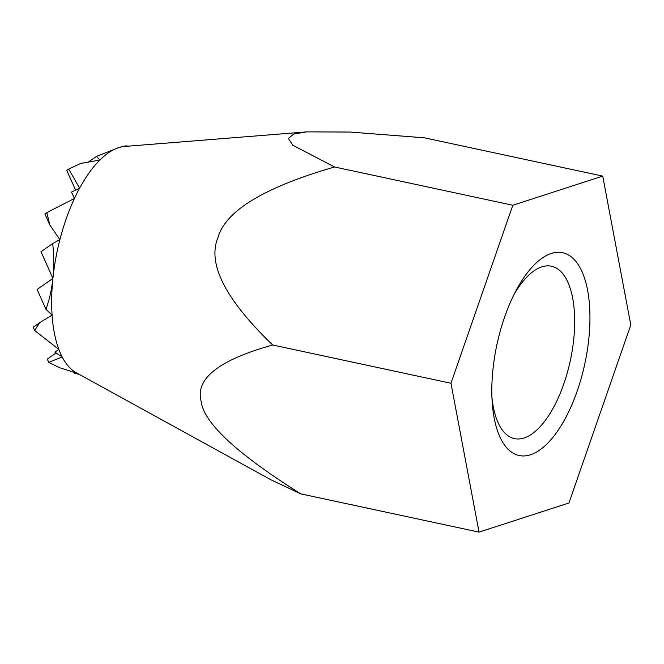 <?xml version="1.0" encoding="UTF-8"?>
<svg xmlns="http://www.w3.org/2000/svg" width="664" height="664" viewBox="0 0 664 664"><rect width="100%" height="100%" fill="white"/><g stroke="black" fill="none" stroke-linecap="round" stroke-linejoin="round"><path stroke-width="1" d="M491.949 397.562A88.163 38.23 102.1 0 0 514.467 438.614A88.163 38.23 102.1 0 0 524.128 437.974A88.163 38.23 102.1 0 0 572.343 349.803A88.163 38.23 102.1 0 0 551.477 266.222A88.163 38.23 102.1 0 0 541.816 266.862A88.163 38.23 102.1 0 0 514.094 294.418M306.768 131.87L124.757 146.437A116.681 50.597 102.1 0 0 118.549 147.707A116.681 50.597 102.1 0 0 99.899 160.007A116.681 50.597 102.1 0 0 52.904 278.423A116.681 50.597 102.1 0 0 76.186 372.695L270.821 479.74L300.767 493.858C236.807 453.703 203.574 422.76 201.067 401.039C195.249 378.604 219.128 359.921 272.697 344.998C225.378 299.439 207.126 263.641 217.958 237.596C225.478 210.845 264.338 187.306 334.548 166.979L292.832 145.25L288.35 138.486L293.837 134.012L306.768 131.87L350.26 132.053L424.462 137.83L602.729 176.101L512.816 205.251L334.548 166.979M530.486 454.765A103.717 44.978 -77.9 0 1 492.198 402.268A103.717 44.978 -77.9 0 1 516.252 290.226A103.717 44.978 -77.9 0 1 551.286 253.465A103.717 44.978 -77.9 0 1 588.844 338.565A103.717 44.978 -77.9 0 1 530.486 454.765M128.061 146.171L127.156 145.98C125.82 145.698 122.94 146.279 118.516 147.707L96.463 156.389L99.89 160.024L80.618 163.485L68.707 169.054L79.597 188.219M88.594 161.892L96.463 156.389M77.613 373.483L74.094 373.077L79.082 374.288M74.094 373.077L73.762 372.33M62.15 356.975L48.746 362.395L59.652 367.748L77.447 373.392M48.746 362.395L47.285 359.116L56.075 352.966M79.589 188.236L71.48 192.054L74.459 198.445L46.829 212.621L49.792 224.93L44.903 213.966L46.829 212.621M75.563 190.078L66.782 170.391L68.707 169.054M58.83 349.447L54.896 352.152L62.134 356.95M41.002 251.714L52.705 243.53C53.967 255.574 54.033 267.185 52.888 278.374L41.002 251.714M37.101 289.454L52.888 278.415C51.717 289.595 49.393 299.862 45.916 309.233L37.101 289.454M33.2 327.203L39.724 322.638L34.661 330.473L33.2 327.203M34.661 330.473L58.822 349.422M45.916 309.233L52.082 315.134L39.724 322.638M49.792 224.93L59.893 239.646L52.705 243.53M512.816 205.251L450.972 383.269L479.034 532.13L568.957 502.98L630.8 324.962L602.729 176.101M450.972 383.269L272.697 344.998M479.034 532.13L300.767 493.858"/></g></svg>

